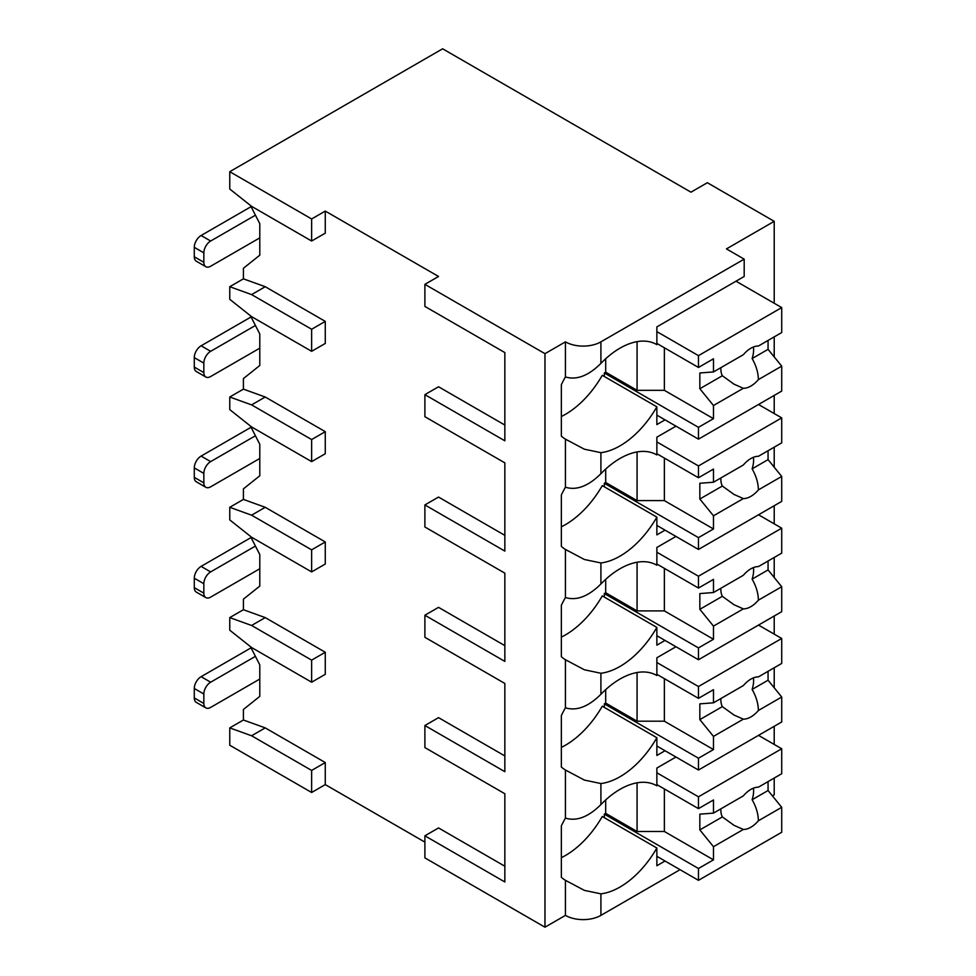 <?xml version="1.0" encoding="UTF-8"?>
<svg xmlns="http://www.w3.org/2000/svg" width="976" height="976" viewBox="0 0 976 976"><rect width="100%" height="100%" fill="white"/><g stroke="black" fill="none" stroke-linecap="round" stroke-linejoin="round"><path stroke-width="1.46" d="M424.889 284.345L544.974 353.678L565.433 341.856A25.083 14.481 0 0 0 600.911 341.856L744.188 259.14L726.449 248.904L774.212 221.332L707.344 182.719L690.971 192.174L442.628 48.8L229.763 171.691L229.763 189.027L251.601 206.363L311.637 241.023L325.276 233.142L325.276 211.084L438.541 276.476L424.889 284.345L424.889 306.415L504.848 352.58L504.848 425.048L438.541 386.764L424.889 394.646L424.889 416.703L504.848 462.868L504.848 535.348L438.541 497.065L424.889 504.934L424.889 526.991L504.848 573.156L504.848 645.636L438.541 607.353L424.889 615.234L424.889 637.291L504.848 683.456L504.848 755.936L438.541 717.641L424.889 725.522L424.889 747.579L504.848 793.744L504.848 866.224L438.541 827.941L424.889 835.81L424.889 857.88L544.974 927.2L565.433 915.378A25.083 14.481 0 0 0 600.911 915.378L680.052 869.689M772.419 795.879L774.212 794.854L774.212 778.055M311.637 792.488L311.637 770.43L251.601 735.77L229.763 727.889L229.763 745.225L311.637 792.488L325.276 784.606L424.889 842.117M504.848 793.744L504.848 881.975L424.889 835.81M504.848 683.456L504.848 771.687L424.889 725.522M504.848 573.156L504.848 661.399L424.889 615.234M504.848 462.868L504.848 551.098L424.889 504.934M504.848 352.58L504.848 440.81L424.889 394.646M544.974 927.2L544.974 353.678M229.763 727.889L243.414 720.007L243.414 709.454L259.787 696.376L259.787 664.863L250.442 646.612M311.637 682.2L311.637 660.13L251.601 625.47L229.763 617.601L229.763 630.203L251.601 647.527L311.637 682.2L325.276 674.318L325.276 652.261L265.24 617.601L243.414 609.719L243.414 599.154L259.787 586.088L259.787 554.575L250.442 536.324M311.637 571.899L311.637 549.842L251.601 515.182L229.763 507.3L229.763 519.903L251.601 537.239L311.637 571.899L325.276 564.018L325.276 541.961L265.24 507.3L243.414 499.419L243.414 488.866L259.787 475.788L259.787 444.275L250.442 426.024M311.637 461.611L311.637 439.554L251.601 404.881L229.763 397.012L229.763 409.615L251.601 426.951L311.637 461.611L325.276 453.73L325.276 431.673L265.24 397.012L243.414 389.131L243.414 378.578L259.787 365.5L259.787 333.987L250.442 315.736M311.637 351.311L311.637 329.254L251.601 294.593L229.763 286.712L229.763 299.315L251.601 316.651L311.637 351.311L325.276 343.442L325.276 321.385L265.24 286.712L243.414 278.843L243.414 268.278L259.787 255.2L259.787 223.687L250.442 205.448M325.276 784.606L325.276 762.549L265.24 727.889L243.414 720.007M229.763 286.712L243.414 278.843M229.763 397.012L243.414 389.131M229.763 507.3L243.414 499.419M229.763 617.601L243.414 609.719M205.838 266.716L196.286 261.202A9.65 5.575 -60 0 1 194.285 256.773L194.285 247.331A9.65 5.575 -60 0 1 201.105 235.509L210.657 241.023A9.65 5.575 120 0 0 203.838 252.845L203.838 262.288A9.65 5.575 120 0 0 205.838 266.716A9.65 5.575 120 0 0 210.657 266.228L259.787 237.876M210.657 241.023L255.431 215.184M201.105 235.509L250.917 206.753A23.156 13.371 0 0 1 251.064 206.668M229.763 171.691L311.637 218.966L325.276 211.084M311.637 241.023L311.637 218.966M311.637 329.254L325.276 321.385M311.637 439.554L325.276 431.673M311.637 549.842L325.276 541.961M311.637 660.13L325.276 652.261M311.637 770.43L325.276 762.549M251.601 404.881L265.24 397.012M251.601 294.593L265.24 286.712M251.601 515.182L265.24 507.3M251.601 625.47L265.24 617.601M251.601 735.77L265.24 727.889M774.212 744.432L774.212 726.315M774.212 687.775L774.212 667.767M774.212 634.132L774.212 616.015M774.212 577.487L774.212 557.467M774.212 523.844L774.212 505.727M774.212 467.199L774.212 447.179M774.212 413.556L774.212 395.426M774.212 356.899L774.212 336.891M774.212 303.255L774.212 221.332M565.433 341.856L565.433 376.931C576.572 380.347 588.406 375.833 600.911 363.401A73.334 42.334 120 0 1 656.677 344.528A73.334 42.334 120 0 1 656.86 344.638L656.86 326.887L744.188 276.476L744.188 259.14M665.046 419.851L656.86 424.584L656.86 406.833L602.277 375.321A73.334 42.334 120 0 1 561.346 416.52M565.433 376.931A73.334 42.334 120 0 0 561.346 384.678L561.346 436.113A73.334 42.334 120 0 0 565.433 439.139L565.433 487.231C576.572 490.647 588.406 486.133 600.911 473.702A73.334 42.334 120 0 1 656.677 454.828A73.334 42.334 120 0 1 656.86 454.926L656.86 437.187L675.965 426.158M600.911 473.702L600.911 452.669A73.334 42.334 120 0 0 656.86 406.833M565.433 487.231A73.334 42.334 120 0 0 561.346 494.966L561.346 546.414A73.334 42.334 120 0 0 565.433 549.427L565.433 597.519C576.572 600.935 588.406 596.421 600.911 583.99A73.334 42.334 120 0 1 656.677 565.116A73.334 42.334 120 0 1 656.86 565.226L656.86 547.475L675.965 536.446M600.911 583.99L600.911 562.957A73.334 42.334 120 0 0 656.86 517.134L602.277 485.621A73.334 42.334 120 0 1 561.346 526.808M665.046 530.151L656.86 534.872L656.86 517.134M565.433 597.519A73.334 42.334 120 0 0 561.346 605.266L561.346 656.702A73.334 42.334 120 0 0 565.433 659.727L565.433 707.807C576.572 711.223 588.406 706.722 600.911 694.278A73.334 42.334 120 0 1 656.677 675.404A73.334 42.334 120 0 1 656.86 675.514L656.86 657.775L675.965 646.746M600.911 694.278L600.911 673.257A73.334 42.334 120 0 0 656.86 627.422L602.277 595.909A73.334 42.334 120 0 1 561.346 637.096M665.046 640.439L656.86 645.16L656.86 627.422M565.433 915.378L565.433 880.303A73.334 42.334 120 0 1 561.346 877.29L561.346 825.855A73.334 42.334 120 0 1 565.433 818.108C576.572 821.524 588.406 817.01 600.911 804.578A73.334 42.334 120 0 1 656.677 785.704A73.334 42.334 120 0 1 656.86 785.802L656.86 768.063L675.965 757.034M600.911 804.578L600.911 783.545A73.334 42.334 120 0 0 656.86 737.722L602.277 706.209A73.334 42.334 120 0 1 561.346 747.396M665.046 750.727L656.86 755.461L656.86 737.722M665.046 861.027L656.86 865.749L656.86 848.01L602.277 816.497A73.334 42.334 120 0 1 561.346 857.684M600.911 915.378L600.911 893.845A73.334 42.334 120 0 0 656.86 848.01M605.693 358.765L605.693 372.185L604.327 372.978L604.327 376.504M600.911 452.669L584.368 449.192L565.433 439.139M565.433 707.807A73.334 42.334 120 0 0 561.346 715.554L561.346 767.002A73.334 42.334 120 0 0 565.433 770.015L565.433 818.108M600.911 562.957L584.368 559.492L565.433 549.427M600.911 673.257L584.368 669.78L565.433 659.727M600.911 783.545L584.368 780.068L565.433 770.015M600.911 893.845L584.368 890.368L565.433 880.303M605.693 469.053L605.693 482.486L604.327 483.266L604.327 486.804M656.86 453.73L698.474 477.752L713.48 469.09L713.48 482.229L743.346 464.991A23.156 13.371 120 0 1 750.873 458.537A23.156 13.371 120 0 1 758.401 456.304L781.715 442.848L781.715 417.887L698.474 465.942L698.474 477.752M656.86 441.908L698.474 465.942M604.327 483.266L698.474 537.63L698.474 549.451L781.715 501.396L781.715 476.434L768.063 459.635L752.118 468.846A23.156 13.371 120 0 0 753.411 457.305M656.86 525.417L698.474 549.451M698.474 537.63L713.48 528.968L713.48 515.816L743.346 498.577A23.156 13.371 120 0 0 750.873 496.345A23.156 13.371 120 0 0 758.401 489.891L781.715 476.434M713.48 515.816L699.841 499.029L699.841 483.266L713.48 482.229M720.874 477.972A23.156 13.371 120 0 0 722.338 486.036L699.841 499.029M722.338 486.036L734.062 494.478L743.346 498.577M758.401 489.891C758.242 482.876 756.144 475.861 752.118 468.846M713.48 528.968L664.363 500.603L637.072 500.603L605.693 482.486M664.363 458.061L664.363 500.603M637.072 451.937L637.072 500.603M768.063 459.635L768.063 450.729M758.511 404.491L781.715 417.887M605.693 579.354L605.693 592.774L604.327 593.567L604.327 597.092M656.86 564.018L698.474 588.052L713.48 579.378L713.48 592.53L743.346 575.291A23.156 13.371 120 0 1 750.873 568.825A23.156 13.371 120 0 1 758.401 566.592L781.715 553.136L781.715 528.175L698.474 576.23L698.474 588.052M656.86 552.209L698.474 576.23M604.327 593.567L698.474 647.918L698.474 659.739L781.715 611.684L781.715 586.722L768.063 569.935L752.118 579.146A23.156 13.371 120 0 0 753.411 567.593M656.86 635.718L698.474 659.739M698.474 647.918L713.48 639.256L713.48 626.116L743.346 608.878A23.156 13.371 120 0 0 750.873 606.645A23.156 13.371 120 0 0 758.401 600.179L781.715 586.722M713.48 626.116L699.841 609.317L699.841 593.567L713.48 592.53M720.874 588.26A23.156 13.371 120 0 0 722.338 596.324L699.841 609.317M722.338 596.324L734.062 604.778L743.346 608.878M758.401 600.179C758.242 593.164 756.144 586.149 752.118 579.146M713.48 639.256L664.363 610.891L637.072 610.891L605.693 592.774M664.363 568.349L664.363 610.891M637.072 562.237L637.072 610.891M768.063 569.935L768.063 561.017M758.511 514.779L781.715 528.175M605.693 689.642L605.693 703.074L604.327 703.855L604.327 707.38M656.86 674.318L698.474 698.34L713.48 689.678L713.48 702.818L743.346 685.579A23.156 13.371 120 0 1 750.873 679.125A23.156 13.371 120 0 1 758.401 676.893L781.715 663.436L781.715 638.475L698.474 686.531L698.474 698.34M656.86 662.497L698.474 686.531M604.327 703.855L698.474 758.218L698.474 770.027L781.715 721.972L781.715 697.01L768.063 680.223L752.118 689.434A23.156 13.371 120 0 0 753.411 677.881M656.86 746.006L698.474 770.027M698.474 758.218L713.48 749.556L713.48 736.404L743.346 719.166A23.156 13.371 120 0 0 750.873 716.933A23.156 13.371 120 0 0 758.401 710.479L781.715 697.01M713.48 736.404L699.841 719.617L699.841 703.855L713.48 702.818M720.874 698.548A23.156 13.371 120 0 0 722.338 706.624L699.841 719.617M722.338 706.624L734.062 715.066L743.346 719.166M758.401 710.479C758.242 703.452 756.144 696.437 752.118 689.434M713.48 749.556L664.363 721.191L637.072 721.191L605.693 703.074M664.363 678.649L664.363 721.191M637.072 672.525L637.072 721.191M768.063 680.223L768.063 671.305M758.511 625.079L781.715 638.475M605.693 799.942L605.693 813.362L604.327 814.155L604.327 817.681M656.86 784.606L698.474 808.64L713.48 799.966L713.48 813.118L743.346 795.867A23.156 13.371 120 0 1 750.873 789.413A23.156 13.371 120 0 1 758.401 787.181L781.715 773.724L781.715 748.763L698.474 796.819L698.474 808.64M656.86 772.785L698.474 796.819M604.327 814.155L698.474 868.506L698.474 880.328L781.715 832.272L781.715 807.311L768.063 790.511L752.118 799.722A23.156 13.371 120 0 0 753.411 788.181M656.86 856.294L698.474 880.328M698.474 868.506L713.48 859.844L713.48 846.704L743.346 829.454A23.156 13.371 120 0 0 750.873 827.233A23.156 13.371 120 0 0 758.401 820.767L781.715 807.311M713.48 846.704L699.841 829.905L699.841 814.155L713.48 813.118M720.874 808.848A23.156 13.371 120 0 0 722.338 816.912L699.841 829.905M722.338 816.912L734.062 825.354L743.346 829.454M758.401 820.767C758.242 813.752 756.144 806.737 752.118 799.722M713.48 859.844L664.363 831.479L637.072 831.479L605.693 813.362M664.363 788.937L664.363 831.479M637.072 782.813L637.072 831.479M768.063 790.511L768.063 781.605M758.511 735.367L781.715 748.763M656.86 343.43L698.474 367.464L713.48 358.802L713.48 371.941L743.346 354.703A23.156 13.371 120 0 1 750.873 348.237A23.156 13.371 120 0 1 758.401 346.016L781.715 332.548L781.715 307.586L698.474 355.642L698.474 367.464M656.86 331.62L698.474 355.642M604.327 372.978L698.474 427.342L698.474 439.151L781.715 391.095L781.715 366.134L768.063 349.347L752.118 358.558A23.156 13.371 120 0 0 753.411 347.005M656.86 415.129L698.474 439.151M698.474 427.342L713.48 418.667L713.48 405.528L743.346 388.289A23.156 13.371 120 0 0 750.873 386.057A23.156 13.371 120 0 0 758.401 379.603L781.715 366.134M713.48 405.528L699.841 388.741L699.841 372.978L713.48 371.941M720.874 367.671A23.156 13.371 120 0 0 722.338 375.748L699.841 388.741M722.338 375.748L734.062 384.19L743.346 388.289M758.401 379.603C758.242 372.576 756.144 365.561 752.118 358.558M713.48 418.667L664.363 390.315L637.072 390.315L605.693 372.185M664.363 347.773L664.363 390.315M637.072 341.649L637.072 390.315M768.063 349.347L768.063 340.429M736.002 281.198L781.715 307.586M205.838 377.004L196.286 371.49A9.65 5.575 -60 0 1 194.285 367.074L194.285 357.619A9.65 5.575 -60 0 1 201.105 345.797L210.657 351.311A9.65 5.575 120 0 0 203.838 363.133L203.838 372.588A9.65 5.575 120 0 0 205.838 377.004A9.65 5.575 120 0 0 210.657 376.529L259.787 348.164M210.657 351.311L255.431 325.472M201.105 345.797L250.917 317.041A23.156 13.371 0 0 1 251.064 316.956M205.838 487.292L196.286 481.778A9.65 5.575 -60 0 1 194.285 477.362L194.285 467.907A9.65 5.575 -60 0 1 201.105 456.097L210.657 461.611A9.65 5.575 120 0 0 203.838 473.421L203.838 482.876A9.65 5.575 120 0 0 205.838 487.292A9.65 5.575 120 0 0 210.657 486.817L259.787 458.464M210.657 461.611L255.431 435.76M201.105 456.097L250.917 427.342A23.156 13.371 0 0 1 251.064 427.256M205.838 597.593L196.286 592.078A9.65 5.575 -60 0 1 194.285 587.662L194.285 578.207A9.65 5.575 -60 0 1 201.105 566.385L210.657 571.899A9.65 5.575 120 0 0 203.838 583.721L203.838 593.176A9.65 5.575 120 0 0 205.838 597.593A9.65 5.575 120 0 0 210.657 597.117L259.787 568.752M210.657 571.899L255.431 546.06M201.105 566.385L250.917 537.63A23.156 13.371 0 0 1 251.064 537.544M205.838 707.881L196.286 702.366A9.65 5.575 -60 0 1 194.285 697.95L194.285 688.495A9.65 5.575 -60 0 1 201.105 676.685L210.657 682.2A9.65 5.575 120 0 0 203.838 694.009L203.838 703.464A9.65 5.575 120 0 0 205.838 707.881A9.65 5.575 120 0 0 210.657 707.405L259.787 679.04M210.657 682.2L255.431 656.348M201.105 676.685L250.917 647.93A23.156 13.371 0 0 1 251.064 647.832M194.285 247.331L203.838 252.845M194.285 256.773L203.838 262.288M600.911 363.401L600.911 341.856M194.285 357.619L203.838 363.133M194.285 367.074L203.838 372.588M194.285 467.907L203.838 473.421M194.285 477.362L203.838 482.876M194.285 578.207L203.838 583.721M194.285 587.662L203.838 593.176M194.285 688.495L203.838 694.009M194.285 697.95L203.838 703.464M567.251 440.188L568.117 440.688M567.251 550.476L568.117 550.976M733.415 494.1L734.062 494.478M567.251 660.776L568.117 661.277M733.415 604.4L734.062 604.766M567.251 771.064L568.117 771.565M733.415 714.688L734.062 715.066M567.251 881.352L568.117 881.865M733.415 824.988L734.062 825.354M733.415 383.812L734.062 384.178"/></g></svg>
